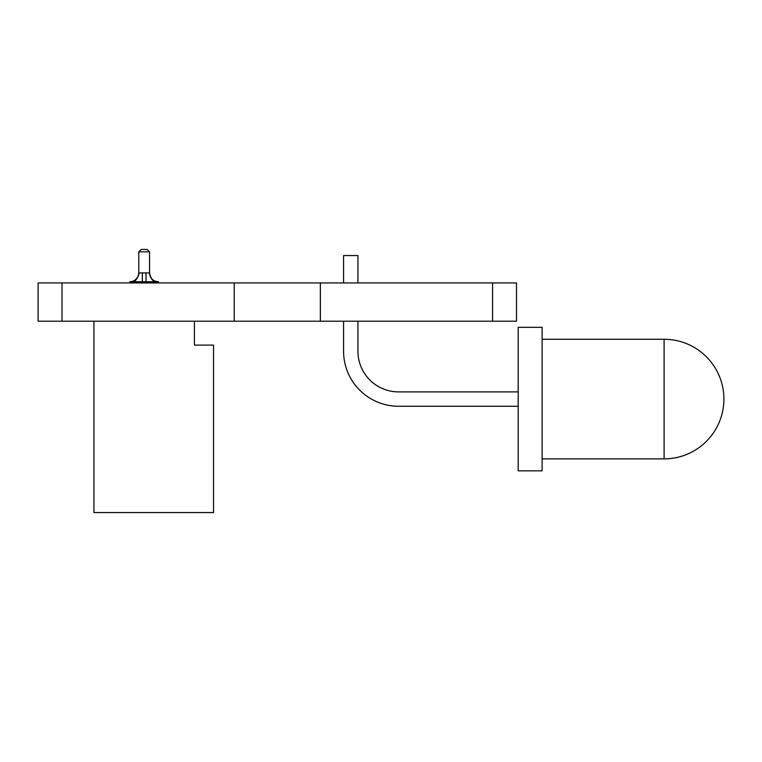 <?xml version="1.0" encoding="UTF-8"?>
<svg xmlns="http://www.w3.org/2000/svg" width="762" height="762" viewBox="0 0 762 762"><rect width="100%" height="100%" fill="white"/><g stroke="black" fill="none" stroke-linecap="round" stroke-linejoin="round"><path stroke-width="1.14" d="M62.017 282.931L62.017 321.202L38.1 321.202L38.1 282.931L234.239 282.931L234.239 321.202L516.493 321.202L516.493 282.931L492.576 282.931L492.576 321.202M234.239 282.931L320.354 282.931L320.354 321.202M320.354 282.931L492.576 282.931M62.017 321.202L234.239 321.202M194.405 321.202L194.405 345.119L213.541 345.119L213.541 512.559L93.936 512.559L93.936 321.202M129.816 282.931L129.816 281.73L158.525 281.73L158.525 282.931M142.323 281.73L142.323 272.882L138.789 272.929L138.789 251.831L141.18 249.441L147.161 249.441L149.552 251.831L138.789 251.831M142.323 272.882L149.552 272.929L149.552 251.831M138.789 272.882L138.789 272.882A8.849 8.849 0 0 1 138.732 273.853L138.027 276.473A8.849 8.849 0 0 1 137.846 276.854L136.684 278.606A8.849 8.849 0 0 1 136.179 279.159L136.084 279.254A8.849 8.849 0 0 1 135.465 279.797L133.979 280.759A8.849 8.849 0 0 1 133.198 281.111L130.721 281.702A8.849 8.849 0 0 1 130.521 281.711L129.94 281.73A8.849 8.849 0 0 0 138.789 272.882L138.789 272.882C139.798 274.368 135.607 282.483 129.94 281.73L130.521 281.711L129.94 281.73M157.82 281.711L158.401 281.73C155.696 281.302 151.286 281.73 149.552 272.882L149.552 272.891A8.849 8.849 0 0 0 158.401 281.73L157.82 281.711A8.849 8.849 0 0 1 157.62 281.702L155.143 281.111L157.62 281.702A8.849 8.849 0 0 0 157.82 281.711A8.849 8.849 0 0 1 157.62 281.702A8.849 8.849 0 0 0 157.82 281.711A8.849 8.849 0 0 1 157.62 281.702A8.849 8.849 0 0 0 157.82 281.711A8.849 8.849 0 0 1 157.62 281.702M155.134 281.111A8.849 8.849 0 0 1 154.362 280.759A8.849 8.849 0 0 0 155.134 281.111A8.849 8.849 0 0 1 154.362 280.759A8.849 8.849 0 0 0 155.134 281.111A8.849 8.849 0 0 1 154.362 280.759A8.849 8.849 0 0 0 155.134 281.111A8.849 8.849 0 0 1 154.343 280.749L152.876 279.797A8.849 8.849 0 0 1 152.238 279.235M152.2 279.197L152.162 279.159A8.849 8.849 0 0 1 151.581 278.521L150.447 276.758A8.849 8.849 0 0 1 150.305 276.454L149.619 273.968M138.789 272.929C138.236 276.863 136.655 279.797 134.026 281.73M154.315 281.73C151.695 279.797 150.104 276.863 149.552 272.929M146.018 272.882L146.018 281.73M138.732 273.853L138.027 276.473A8.849 8.849 0 0 1 137.846 276.854L136.684 278.606A8.849 8.849 0 0 1 136.179 279.159L136.084 279.254A8.849 8.849 0 0 1 135.465 279.797L133.979 280.759A8.849 8.849 0 0 1 133.207 281.111L130.721 281.702A8.849 8.849 0 0 1 130.521 281.711A8.849 8.849 0 0 0 130.721 281.702A8.849 8.849 0 0 1 130.521 281.711A8.849 8.849 0 0 0 130.721 281.702A8.849 8.849 0 0 1 130.521 281.711A8.849 8.849 0 0 0 130.721 281.702L133.198 281.111A8.849 8.849 0 0 0 133.979 280.759A8.849 8.849 0 0 1 133.207 281.111A8.849 8.849 0 0 0 133.979 280.759A8.849 8.849 0 0 1 133.207 281.111A8.849 8.849 0 0 0 133.979 280.759L135.465 279.797A8.849 8.849 0 0 0 136.084 279.254A8.849 8.849 0 0 1 135.465 279.797A8.849 8.849 0 0 0 136.084 279.254A8.849 8.849 0 0 1 135.465 279.797A8.849 8.849 0 0 0 136.084 279.254L136.103 279.235M138.484 275.168L138.027 276.473A8.849 8.849 0 0 1 137.846 276.854L136.684 278.606A8.849 8.849 0 0 1 136.179 279.159L136.141 279.197A8.849 8.849 0 0 0 136.684 278.606A8.849 8.849 0 0 1 136.179 279.159A8.849 8.849 0 0 0 136.684 278.606A8.849 8.849 0 0 1 136.179 279.159M152.876 279.797A8.849 8.849 0 0 1 152.257 279.254A8.849 8.849 0 0 0 152.876 279.797A8.849 8.849 0 0 1 152.257 279.254A8.849 8.849 0 0 0 152.876 279.797A8.849 8.849 0 0 1 152.257 279.254A8.849 8.849 0 0 0 152.876 279.797L154.362 280.759M152.162 279.159A8.849 8.849 0 0 1 151.657 278.606L150.495 276.854L151.657 278.606A8.849 8.849 0 0 0 152.162 279.159A8.849 8.849 0 0 1 151.657 278.606A8.849 8.849 0 0 0 152.162 279.159A8.849 8.849 0 0 1 151.657 278.606A8.849 8.849 0 0 0 152.162 279.159M150.447 276.758A8.849 8.849 0 0 1 150.314 276.473A8.849 8.849 0 0 0 150.447 276.758A8.849 8.849 0 0 1 150.314 276.473A8.849 8.849 0 0 0 150.447 276.758A8.849 8.849 0 0 1 150.314 276.473A8.849 8.849 0 0 0 150.447 276.758L151.581 278.521L150.447 276.758M664.102 458.876A59.798 59.798 0 0 0 723.9 399.078A59.798 59.798 0 0 0 664.102 339.271L664.102 458.876L542.115 458.876M542.115 470.83L542.115 327.317L518.189 327.317L518.189 470.83L542.115 470.83M398.593 406.251L518.189 406.251L398.593 406.251A55.016 55.016 0 0 1 343.576 351.234L343.576 321.202M518.189 391.897L398.593 391.897A40.662 40.662 0 0 1 357.93 351.234L357.93 321.202M343.576 282.931L343.576 255.556L357.93 255.556L357.93 282.931M138.513 275.092L138.074 276.358L138.513 275.092M137.789 276.977L136.722 278.559L137.789 276.977M664.102 339.271L542.115 339.271"/></g></svg>

